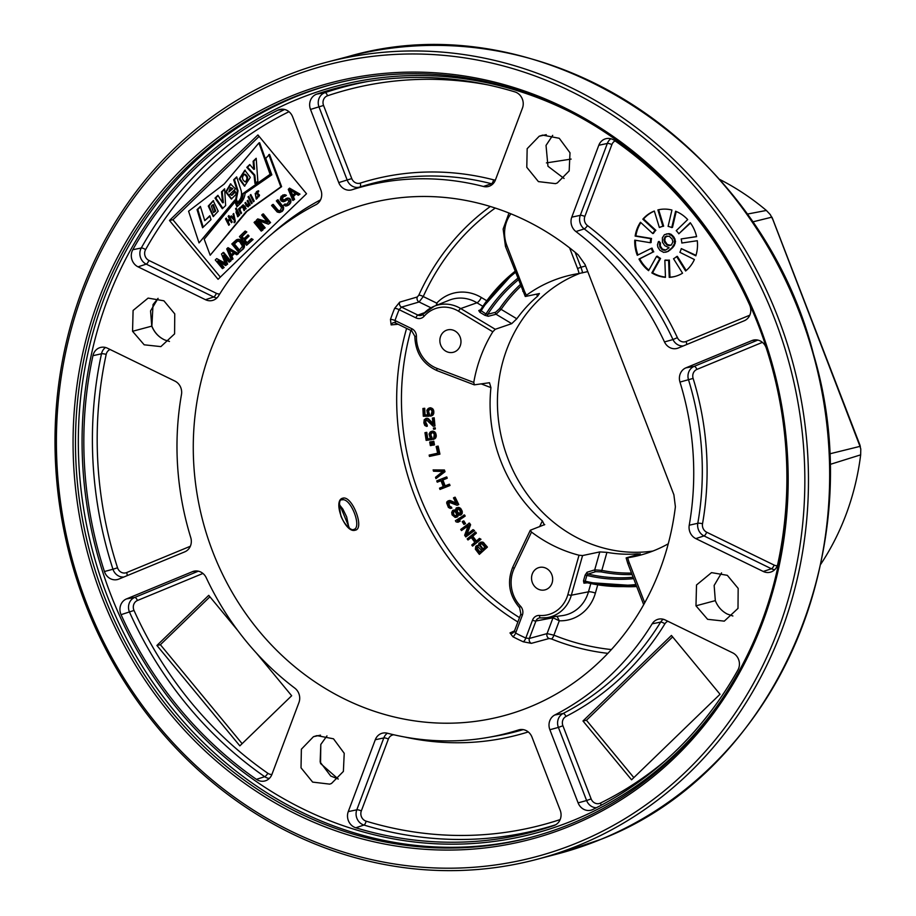 <?xml version="1.0" encoding="UTF-8"?>
<svg xmlns="http://www.w3.org/2000/svg" width="916" height="916" viewBox="0 0 916 916"><rect width="100%" height="100%" fill="white"/><g stroke="black" fill="none" stroke-linecap="round" stroke-linejoin="round"><path stroke-width="1.37" d="M283.548 76.749A412.189 374.175 -104.7 0 0 76.955 580.16A412.189 374.175 -104.7 0 0 536.616 859.414A412.189 374.175 -104.7 0 0 579.931 844.838A412.189 374.175 -104.7 0 0 786.523 341.439A412.189 374.175 -104.7 0 0 326.863 62.173A412.189 374.175 -104.7 0 0 283.548 76.749M283.422 79.6A409.441 371.678 -104.7 0 0 86.551 603.209A409.441 371.678 -104.7 0 0 577.824 842.583A409.441 371.678 75.3 0 0 774.696 318.974A409.441 371.678 75.3 0 0 283.422 79.6M169.471 341.45L164.8 339.985C158.766 337.168 154.46 332.542 151.873 326.107L153.029 304.581L158.067 298.353L150.556 310.89L151.77 326.13C154.415 332.611 158.766 337.225 164.8 339.985M330.722 776.024L338.244 779.012L330.722 776.024L320.153 762.078L320.806 744.445L326.966 735.88M732.892 615.976L727.201 614.018C721.671 611.109 717.709 606.644 715.327 600.633L714.148 585.461L721.556 572.889M564.073 178.471L547.963 166.254L546.028 145.404L552.714 135.373M820.644 564.393A255.988 232.378 -104.7 0 0 860.662 454.851L860.788 449.08L859.987 446.332L771.925 217.138L772.623 219.13L770.333 214.653L766.36 210.451A255.988 232.378 -104.7 0 0 719.312 179.227M349.385 528.063L339.401 504.018M353.908 529.391L353.794 529.414C351.607 531.12 344.76 525.406 340.992 516.246C338.702 504.613 339.046 499.151 342.034 499.861L342.115 499.838C350.862 497.422 362.507 528.2 353.565 529.505M342.882 498.144C352.351 495.487 364.946 528.818 355.248 530.181C345.046 533.833 332.119 500.159 342.882 498.144A1.374 1.225 74.6 0 1 342.115 499.838L341.966 499.884M578.179 254.82A264.884 240.45 -104.7 0 0 390.239 199.047A264.884 240.45 -104.7 0 0 202.825 521.021A264.884 240.45 -104.7 0 0 524.433 709.076A264.884 240.45 -104.7 0 0 675.39 506.731L673.878 494.743L585.072 264.587L578.179 254.82M490.323 206.489A244.95 222.359 -104.7 0 0 418.807 295.192L417.307 296.979L399.708 302.131L394.59 308.44A3.664 0.973 -158 0 1 399.09 309.665A243.29 220.848 -104.7 0 0 395.002 320.52L395.563 322.936L393.903 322.615A3.664 3.309 84.6 0 1 395.117 322.753M394.59 308.44A246.954 224.18 -104.7 0 0 390.456 319.455L391.143 324.905L398.128 324.253M514.517 630.884L509.994 632.933L512.88 636.735A3.664 1.191 117.4 0 0 515.616 633.082A243.29 220.848 -104.7 0 0 525.807 638.051L529.356 638.441L547.058 633.609L553.894 635.154A241.286 219.039 -104.7 0 0 611.407 649.558M512.88 636.735A246.954 224.18 -104.7 0 0 523.219 641.773L531.372 643.341L549.096 638.521L551.443 638.933A244.95 222.359 -104.7 0 0 607.892 653.348M132.557 331.294L144.19 344.805L160.873 346.614L174.59 333.871L174.75 313.867L163.895 300.803L148.106 298.101L133.095 310.455L132.557 331.294L151.873 326.107M331.489 783.478L343.385 771.421L344.221 753.295L333.493 738.8L316.925 735.617L313.444 736.704L301.375 749.208L301.02 767.814L312.642 782.104L329.691 784.13L331.489 783.478M738.17 588.393L727.327 575.328L711.526 572.626L696.515 584.981L695.977 605.82L707.61 619.319L724.293 621.14L737.998 608.396L738.17 588.393M539.226 136.209L527.158 148.701L526.792 167.307L538.413 181.608L555.474 183.635L557.283 182.982L569.168 170.914L570.004 152.789L559.264 138.293L542.707 135.11L539.226 136.209L546.279 134.652M138.053 266.842A11.805 10.706 -104.7 0 1 132.786 249.725A384.594 349.133 -104.7 0 1 277.88 110.183A11.805 10.706 -104.7 0 1 280.502 109.325A11.805 10.706 -104.7 0 1 292.628 116.813L320.852 189.956A11.805 10.706 -104.7 0 1 315.917 204.703A282.689 256.617 -104.7 0 0 218.558 295.879A11.805 10.706 -104.7 0 1 213.279 300.208A11.805 10.706 -104.7 0 1 205.493 299.704L138.053 266.842L146.228 264.129A11.118 10.087 75.3 0 1 141.27 248.007A383.918 348.515 75.3 0 1 284.59 109.473M316.799 94.108A11.805 10.706 75.3 0 0 310.513 109.428L338.737 182.57A11.805 10.706 75.3 0 0 352.133 189.738A282.689 256.617 75.3 0 1 483.419 186.475A11.805 10.706 75.3 0 0 489.201 186.246A11.805 10.706 75.3 0 0 495.43 179.948L522.464 108.065A11.805 10.706 75.3 0 0 514.895 91.898A384.594 349.133 75.3 0 0 363.309 82.245A384.594 349.133 75.3 0 0 316.799 94.108L324.951 92.676A383.918 348.515 75.3 0 1 367.35 81.57M256.423 779.344A384.594 349.133 -104.7 0 1 121.072 614.67A11.805 10.706 -104.7 0 1 126.477 598.927L192.44 571.676A11.805 10.706 -104.7 0 1 194.467 571.092A11.805 10.706 -104.7 0 1 206.249 577.756A282.689 256.617 -104.7 0 0 294.803 688.134A11.805 10.706 -104.7 0 1 298.948 702.538L271.915 774.421A11.805 10.706 -104.7 0 1 265.686 780.718A11.805 10.706 -104.7 0 1 256.423 779.344L264.69 776.688A383.918 348.515 75.3 0 1 129.58 612.3A11.118 10.087 75.3 0 1 134.663 597.472L198.325 571.172M549.875 729.731A11.805 10.706 -104.7 0 1 554.798 714.984A282.689 256.617 -104.7 0 0 652.169 623.807A11.805 10.706 -104.7 0 1 659.005 619.067A11.805 10.706 -104.7 0 1 665.234 619.983L732.674 652.845A11.805 10.706 -104.7 0 1 737.941 669.962A384.594 349.133 -104.7 0 1 592.835 809.504A11.805 10.706 -104.7 0 1 591.782 809.95A11.805 10.706 -104.7 0 1 578.099 802.874L549.875 729.731L558.394 727.407A11.118 10.087 75.3 0 1 563.042 713.518A283.365 257.236 -104.7 0 0 660.642 622.113A11.118 10.087 75.3 0 1 663.276 619.25M598.801 145.266A11.805 10.706 -104.7 0 1 606.61 138.556A11.805 10.706 -104.7 0 1 614.304 140.343A384.594 349.133 -104.7 0 1 749.654 305.017A11.805 10.706 -104.7 0 1 744.25 320.76L678.287 348.011A11.805 10.706 -104.7 0 1 677.817 348.183A11.805 10.706 -104.7 0 1 664.478 341.931A282.689 256.617 -104.7 0 0 575.924 231.553A11.805 10.706 -104.7 0 1 571.779 217.149L598.801 145.266L607.331 143.457A11.118 10.087 75.3 0 1 610.88 138.74M92.94 355.683A384.594 349.133 75.3 0 0 104.424 571.527A11.805 10.706 75.3 0 0 118.359 579.267A11.805 10.706 75.3 0 0 118.817 579.095L184.78 551.844A11.805 10.706 75.3 0 0 190.757 537.612A282.689 256.617 75.3 0 1 181.483 394.475A11.805 10.706 75.3 0 0 174.899 381.079L107.458 348.217A11.805 10.706 75.3 0 0 101.241 347.301A11.805 10.706 75.3 0 0 92.94 355.683L101.493 353.782A11.118 10.087 75.3 0 1 105.512 347.485M348.263 811.622A11.805 10.706 75.3 0 0 355.832 827.789A384.594 349.133 75.3 0 0 553.928 825.568A11.805 10.706 75.3 0 0 554.065 825.522A11.805 10.706 75.3 0 0 560.203 810.259L531.99 737.117A11.805 10.706 75.3 0 0 519.864 729.628A11.805 10.706 75.3 0 0 518.593 729.938A282.689 256.617 75.3 0 1 488.331 737.38A282.689 256.617 75.3 0 1 387.308 733.201A11.805 10.706 75.3 0 0 383.094 733.029A11.805 10.706 75.3 0 0 375.285 739.739L348.263 811.622L356.793 809.813L383.815 737.93A11.118 10.087 75.3 0 1 387.365 733.224M763.268 571.47A11.805 10.706 75.3 0 0 771.054 571.973A11.805 10.706 75.3 0 0 777.787 564.004A384.594 349.133 75.3 0 0 766.303 348.16A11.805 10.706 75.3 0 0 753.937 339.996A11.805 10.706 75.3 0 0 751.899 340.592L685.935 367.843A11.805 10.706 75.3 0 0 679.97 382.075A282.689 256.617 75.3 0 1 689.233 525.212A11.805 10.706 75.3 0 0 695.817 538.608L763.268 571.47L771.444 568.767L704.003 535.906A11.118 10.087 75.3 0 1 697.797 523.276A283.365 257.236 -104.7 0 0 688.511 379.796A11.118 10.087 75.3 0 1 694.133 366.389L757.795 340.088M291.38 98.092A389.38 353.473 -104.7 0 0 96.214 573.645A389.38 353.473 -104.7 0 0 530.444 837.453A389.38 353.473 -104.7 0 0 571.355 823.69A389.38 353.473 75.3 0 0 766.52 348.137A389.38 353.473 75.3 0 0 332.302 84.329A389.38 353.473 75.3 0 0 291.38 98.092M571.275 825.591A391.212 355.133 -104.7 0 0 759.375 325.295A391.212 355.133 -104.7 0 0 289.971 96.581A391.212 355.133 -104.7 0 0 101.871 596.877A391.212 355.133 -104.7 0 0 571.275 825.591M320.806 744.445L320.543 763.52L338.222 779.035M727.201 614.018L732.869 615.999M552.692 135.362L546.028 145.404M169.471 220.481L218.065 279.3L306.517 193.745L257.923 134.938L169.471 220.481L172.941 219.748L220.332 277.101M259.125 136.392L172.941 219.748M199.035 242.9L234.839 200.02L236.454 204.325C240.232 202.07 242.225 198.6 242.454 193.906L270.106 174.315L258.919 142.942L224.202 184.024L188.581 211.218L199.035 242.9L235.023 200.501M236.454 204.325L237.198 204.131C240.977 201.875 242.969 198.406 243.198 193.711L270.85 174.12L259.663 142.747L258.919 142.942M237.542 206.203L236.717 204.257M210.188 255.221L246.931 211.39L281.601 186.681L269.533 154.426L265.697 158.365L271.846 174.819L245.144 193.253A18.137 16.465 75.3 0 1 240.049 203.776L236.958 206.776L234.931 201.967L204.199 239.202L210.188 255.221L246.186 211.596L280.857 186.875L268.789 154.621M229.114 262.171L230.809 261.06L223.653 252.392L221.477 253.972L225.485 264.026L216.703 258.587L215.271 259.972L222.428 268.64L223.389 267.712L217.756 260.888L225.611 265.56L226.882 264.323L223.481 255.358L229.114 262.171L230.065 261.255L222.909 252.587M225.141 263.155L216.703 258.587M222.428 268.64L224.134 267.518L219.531 261.942M225.611 265.56L227.626 264.129L224.993 257.178M231.336 260.018L232.298 259.102L231.107 256.274L234.278 253.194L236.752 254.785L237.702 253.869L227.992 247.664L226.721 248.9L231.336 260.018L233.042 258.907L231.84 256.079L234.611 253.4M236.752 254.785L238.446 253.675L227.992 247.664M238.973 252.633L243.53 248.751L244.538 245.465L243.645 243.335L239.511 239.374L236.58 239.694L231.817 243.977L238.973 252.633L242.786 248.946L243.793 245.66L239.694 240.003L236.58 239.694M247.148 242.74L244.95 240.084L249.083 236.076L248.179 234.977L243.301 239.168L241.32 236.775L246.083 232.16L245.167 231.05L239.442 236.591L246.61 245.259L252.335 239.717L251.419 238.607L246.644 243.221L244.206 240.278L248.339 236.271L247.434 235.172M243.793 238.687L242.053 236.58L246.828 231.966L245.167 231.05M246.61 245.259L253.079 239.523L251.419 238.607M261.232 231.107L262.938 229.985L255.77 221.317L255.037 221.512L254.076 222.439L261.232 231.107L262.194 230.179L255.037 221.512M263.464 228.954L264.415 228.027L258.175 220.47L268.388 224.18L269.819 222.794L262.663 214.126L261.713 215.054L267.804 222.428L257.74 218.901L256.308 220.287L263.464 228.954L265.159 227.832L259.468 220.939M268.388 224.18L270.564 222.599L263.407 213.932L262.663 214.126M267.277 221.786L257.74 218.901M280.33 212.306L282.655 210.909L283.651 207.623L278.04 199.78L276.346 200.902L281.51 207.508L280.365 210.611L278.017 210.898L272.521 204.6L271.571 205.516L277.216 211.997L279.391 212.558L281.281 211.722L282.884 209.169L282.62 206.776L277.296 199.986M279.827 210.909L277.995 210.119L273.266 204.394L272.521 204.6M284.693 196.471L286.399 195.348L284.693 194.673L281.109 196.287L280.273 199.425L281.327 201.051L283.342 201.76L287.601 199.631L288.964 201.291L287.04 204.154L284.704 204.096L283.742 205.024L285.758 206.066L287.956 205.264L289.868 203.077L290.223 200.741L289.17 198.772L287.006 198.222L283.525 200.249L282.128 199.951L282.025 197.398L285.655 195.543L282.861 194.936M284.281 201.509L287.303 199.665M286.674 204.36L284.704 204.096M287.006 205.848L289.971 203.833L290.967 200.547L288.987 198.154L286.067 198.474M283.868 200.112L282.277 198.68L283.857 196.219M292.88 200.489L293.841 199.574L292.651 196.745L295.822 193.665L298.295 195.268L299.246 194.341L289.548 188.135L288.265 189.372L292.88 200.489L294.586 199.379L293.395 196.551L296.154 193.871M298.295 195.268L299.99 194.146L289.548 188.135M203.203 227.157L197.799 209.455L200.524 206.81M204.749 220.641L209.787 215.764L210.989 219.622L202.585 227.752L197.054 209.649L200.409 206.409L204.749 220.641L209.913 216.165M213.588 216.474L209.008 205.86L213.565 200.65M213.6 212.546L215.718 211.058L213.371 204.657L212.626 204.852L211.344 206.134L213.6 212.546L214.974 211.252L212.626 204.852M222.863 208.241L215.764 197.913L218.111 195.635M222.611 202.791L221.489 191.845L224.638 188.799L225.634 205.562L222.336 208.745L215.02 198.108L217.905 195.314L222.611 202.791L223.355 202.596L222.233 191.65L224.66 189.291M231.393 195.348L235.08 191.158L236.133 194.329L231.301 199.024L225.657 192.016L230.454 183.898L235.481 188.902L229.79 194.41L232.137 195.154L235.332 191.913M231.668 198.909L226.401 191.833L230.821 183.83M228.794 191.994L232.836 188.616L230.408 187.494L228.794 191.994L232.091 188.811L230.408 187.494M237.496 202.321L236.385 199.322L238.034 190.734L234.416 179.593L236.797 177.292M244.87 186.051L239.946 178.757L245.202 170.17M245.992 181.757L246.083 181.734C248.534 178.666 248.133 176.135 244.881 174.154L244.137 174.349C241.652 177.418 242.053 179.948 245.339 181.929L245.339 181.929C247.789 178.86 247.389 176.33 244.137 174.349M255.633 182.937L254.82 175.105L247.538 167.17L249.965 164.823M253.766 169.323L253.125 161.25L256.182 158.285L257.854 181.322L254.923 183.452L254.076 175.299L246.793 167.376L249.725 164.536L253.766 169.323L254.511 169.128L253.858 161.056L256.217 158.777M227.592 220.699L229.458 218.89L228.153 216.313L228.931 215.558L232.195 221.97L231.416 222.725L229.962 219.874L228.095 221.672L229.55 224.535L228.771 225.279L225.508 218.867L226.286 218.111L227.592 220.699L228.336 220.504L230.202 218.695L229.103 215.913M231.977 222.176L230.706 219.68L229.962 219.874M229.332 224.729L226.458 218.466M233.924 218.42L233.03 214.184L233.706 213.52L235.206 220.664A2.141 1.946 75.3 0 1 235.103 221.981L234.256 222.794L234.381 221.603A3.401 3.092 -104.7 0 0 234.324 220.264L230.637 216.508L231.324 215.855L233.924 218.42L234.668 218.226L233.798 213.955M234.828 222.256L235.126 221.409A3.401 3.092 -104.7 0 0 235.069 220.069L231.588 216.119M239.626 214.939L237.679 216.783L236.11 211.367L236.935 211.493L235.538 208.734L236.214 208.081L239.683 214.882L238.813 215.031M238.011 216.623L236.477 211.333M236.935 211.493L237.679 211.298L236.397 208.436M237.588 215.684L235.996 212.455L237.588 215.684L238.801 215.111M238.71 215.26L236.74 212.26M241.458 213.153L239.316 208.779M240.542 207.589A1.924 1.752 -104.7 0 0 240.232 208.871L239.5 209.066A1.924 1.752 75.3 0 1 240.37 207.245L240.805 208.104A2.038 1.855 -104.7 0 0 240.358 210.657L241.584 213.039L240.897 213.703L238.515 209.02L239.11 208.447L239.5 209.066M243.358 204.886L241.377 206.558L242.992 204.932L244.835 206.157L246.152 208.745L245.213 208.791L244.057 210.646L242.935 207.543L243.977 206.535L243.061 205.94L244.721 206.34L241.916 207.44L241.377 206.558M246.083 208.802L245.213 208.791M244.721 206.34L243.679 207.348L244.423 210.485M244.022 209.638L245.225 209.031M244.366 207.669C244.744 209.833 244.973 209.615 245.041 207.005L243.622 207.863C243.999 210.027 244.229 209.81 244.297 207.199C244.229 209.81 243.999 210.027 243.622 207.863M250.171 204.989L249.289 204.909L248.053 206.867L246.393 205.825L244.95 202.963L245.545 202.39L247.996 205.814L248.259 202.997L247.148 200.925L247.835 200.272L250.217 204.955L249.621 205.528L249.289 204.909M248.431 206.707L245.717 202.745M247.996 205.814L249.324 205.115M249.415 204.886L248.007 200.627M252.06 203.18L248.889 196.619M253.984 201.268L252.014 196.803M251.247 195.658L251.007 194.868M256.194 198.085L257.19 197.123L257.648 197.856L256.251 199.138L255.186 193.402L256.194 198.085L257.465 197.558M256.594 198.978L255.255 193.562M258.907 196.803L257.797 196.31C261.575 194.902 252.598 193.15 257.9 190.963L257.797 196.31M257.865 196.299L258.541 196.116C262.32 194.707 253.343 192.955 258.644 190.768M231.233 254.808L229.103 249.747M239.511 250.125L234.427 243.965L237.828 240.897M292.788 195.28L290.647 190.23M197.799 209.455L197.054 209.649M218.214 211.195L213.21 216.6L208.264 206.066L213.188 200.73L218.214 211.195M237.301 190.929L233.672 179.788L236.671 176.891L241.183 190.723C242.213 195.875 240.782 199.906 236.878 202.848L235.641 199.516L237.301 190.929L238.034 190.734M239.202 178.964L244.835 170.25L250.308 177.429L244.492 186.166L239.202 178.964M252.175 203.066L251.488 203.718L248.03 196.929L248.717 196.264L252.175 203.066M254.19 201.073L253.411 201.818L251.167 197.112L251.843 196.448L254.19 201.073M251.362 195.543L250.686 196.196L250.137 195.177L250.812 194.524L251.362 195.543M237.152 212.008L235.996 212.455M215.764 197.913L215.02 198.108M222.233 191.65L221.489 191.845M232.836 188.616L232.091 188.811M234.416 179.593L233.672 179.788M236.385 199.322L235.641 199.516M254.82 175.105L254.076 175.299M247.538 167.17L246.793 167.376M253.858 161.056L253.125 161.25M270.85 174.12L270.106 174.315M243.198 193.711L242.454 193.906M281.601 186.681L280.857 186.875M246.931 211.39L246.186 211.596M235.515 201.806L234.931 201.967M230.202 218.695L229.458 218.89M228.897 216.119L228.153 216.313M226.252 218.672L225.508 218.867M233.775 213.989L233.03 214.184M231.382 216.313L230.637 216.508M235.069 220.069L234.324 220.264M235.126 221.409L234.381 221.603M234.633 221.89L233.901 222.084M236.282 208.539L235.538 208.734M239.259 208.825L238.515 209.02M243.679 207.348L242.935 207.543M247.893 200.73L247.148 200.925M249.003 202.802L248.259 202.997M245.683 202.768L244.95 202.963M247.137 205.631L246.393 205.825M248.774 196.734L248.03 196.929M251.9 196.917L251.167 197.112M250.881 194.982L250.137 195.177M227.626 264.129L226.882 264.323M224.134 267.518L223.389 267.712M230.809 261.06L230.065 261.255M227.97 249.015L233.511 252.61L230.649 255.381L227.97 249.015M233.683 244.16L237.336 240.954L239.66 241.698L242.534 246.209L239.007 250.606L233.683 244.16L234.427 243.965M289.513 189.486L295.055 193.081L292.193 195.852L289.513 189.486M238.446 253.675L237.702 253.869M231.84 256.079L231.107 256.274M233.042 258.907L232.298 259.102M238.263 239.259L237.519 239.454M239.511 239.374L238.767 239.568M240.439 239.809L239.694 240.003M241.355 240.576L240.61 240.771M243.645 243.335L242.9 243.53M244.24 244.412L243.496 244.606M244.538 245.465L243.793 245.66M244.503 246.816L243.759 247.011M244.171 247.801L243.427 247.996M243.53 248.751L242.786 248.946M237.29 241.194L236.546 241.389M253.079 239.523L252.335 239.717M246.828 231.966L246.083 232.16M242.053 236.58L241.32 236.775M249.083 236.076L248.339 236.271M244.95 240.084L244.206 240.278M262.938 229.985L262.194 230.179M265.159 227.832L264.415 228.027M270.564 222.599L269.819 222.794M282.758 205.505L282.014 205.699M283.365 206.581L282.62 206.776M283.651 207.623L282.918 207.817M283.628 208.974L282.884 209.169M283.296 209.959L282.552 210.153M282.655 210.909L281.91 211.104M282.014 211.527L281.281 211.722M277.995 210.119L277.25 210.314M278.762 210.703L278.017 210.898M279.529 210.943L278.796 211.138M286.399 195.348L285.655 195.543M283.72 196.276L282.987 196.471M282.769 197.203L282.025 197.398M282.449 197.845L281.704 198.039M282.277 198.68L281.533 198.875M282.575 199.379L281.83 199.574M282.872 199.757L282.128 199.951M283.491 200.146L282.746 200.341M287.75 198.028L287.006 198.222M288.987 198.154L288.242 198.348M289.914 198.577L289.17 198.772M290.681 199.505L289.937 199.699M290.967 200.547L290.223 200.741M290.945 201.898L290.2 202.093M290.612 202.883L289.868 203.077M289.971 203.833L289.227 204.028M288.7 205.07L287.956 205.264M286.067 204.302L285.323 204.497M286.777 199.963L286.032 200.157M285.815 200.89L285.071 201.085M284.693 194.673L283.949 194.868M285.781 194.959L285.036 195.154M299.99 194.146L299.246 194.341M293.395 196.551L292.651 196.745M294.586 199.379L293.841 199.574M531.372 643.341A3.664 3.206 74.8 0 1 529.356 638.441L535.917 621.002A5.359 4.866 75.3 0 1 539.639 617.934L539.639 617.934A5.359 4.866 75.3 0 1 540.394 617.888M523.219 641.773A3.664 1.237 114.5 0 0 525.807 638.051L532.528 620.143A2.748 0.71 20.6 0 0 535.917 621.002L553.012 617.773L559.298 620.785A41.964 38.094 -104.7 0 0 595.389 593.099L597.736 584.809M509.994 632.933A3.664 3.332 -114.3 0 0 512.834 633.059L514.517 631.216L515.616 633.082L522.349 615.186A2.748 0.71 -159.4 0 1 520.895 613.926L514.3 631.456M391.143 324.905A3.664 3.309 84.6 0 1 393.846 322.615M390.456 319.455A3.664 0.916 -160.8 0 1 395.002 320.52L411.799 328.695A8.107 7.351 75.3 0 1 416.448 336.573A31.739 28.82 -104.7 0 0 437.035 368.404L473.767 382.43L474.385 384.835L489.499 382.728L490.93 387.617A144.316 130.999 -104.7 0 0 542.364 520.883L539.593 526.711M399.708 302.131A3.664 3.217 -106.3 0 0 401.506 307.112L399.09 309.665L415.887 317.841A2.748 0.905 -64 0 1 417.879 315.081L401.506 307.112L419.104 301.994L423.238 296.555A3.664 1.03 -155.6 0 0 418.807 295.192M860.788 449.08L859.597 444.523M752.425 221.97L771.581 217.218L770.333 214.653M579.862 273.38A144.316 130.999 75.3 0 0 577.435 274.353A144.316 130.999 -104.7 0 0 502.999 443.516A144.316 130.999 -104.7 0 0 652.879 551.054M626.143 557.913L627.735 557.752A144.316 130.999 -104.7 0 0 640.124 555.199A144.316 130.999 -104.7 0 0 655.284 550.092A144.316 130.999 -104.7 0 0 668.256 543.795M587.774 271.594L579.061 273.506A144.316 130.999 -104.7 0 0 566.683 276.071A144.316 130.999 -104.7 0 0 551.512 281.178A144.316 130.999 -104.7 0 0 526.448 295.238L525.475 296.475L539.432 293.544L537.612 296.2A144.316 130.999 -104.7 0 0 516.819 318.779L501.109 309.356A163.288 148.232 75.3 0 1 520.838 286.25M479.938 551.947L477.179 548.272L477.98 546.634M483.053 548.924L480.293 545.249L481.244 543.463M453.718 514.094L453.523 511.288L455.275 511.804L456.592 514.197L456.157 516.074L452.985 514.288L453.157 511.517M459.935 514.002L457.359 511.849L457.576 508.781M478.404 545.169L475.77 546.302L475.358 549.199L479.354 554.375L486.682 547.276L483.236 543.119L481.324 542.169L478.885 543.291L478.495 545.535L476.996 545.421M479.354 554.375L487.415 547.081L483.11 542.215L480.27 542.249M476.389 541.024L472.805 536.249L476.389 533.123L475.576 532.047L467.171 538.906L467.984 539.982L471.087 537.291L474.866 542.341L471.774 545.031L472.587 546.119L480.247 539.455L479.434 538.379L475.851 541.493L472.061 536.444L475.644 533.318L474.832 532.242M467.984 539.982L471.282 537.566M472.587 546.119L480.992 539.261L479.434 538.379M466.988 534.303L470.606 524.754L469.461 523.059L460.725 529.448L461.481 530.57L468.294 525.303L464.652 535.265L465.786 536.959L473.79 530.765L473.022 529.643L466.049 535.036L469.862 524.948L468.717 523.254M461.481 530.57L468.099 525.841M465.786 536.959L474.534 530.57L473.022 529.643M463.92 524.433L465.534 523.62L463.862 520.918L463.118 521.112L462.236 521.731L463.92 524.433L464.79 523.815L463.118 521.112M458.034 522.235L460.198 521.09L458.263 520.757L465.202 516.086L464.504 514.918L455.401 520.735L456.099 521.902L458.034 522.235L459.454 521.284L457.519 520.952L464.458 516.28L463.759 515.113M460.084 515.25L462.065 513.75L462.282 511.483L460.53 508.288L458.561 507.372L456.134 508.071L455.378 510.67L452.607 510.521L451.702 512.41L452.069 514.849L455.206 517.46L456.889 516.956L457.576 514.666L460.084 515.25L461.32 513.945L461.538 511.678L460.519 509.376L458.687 507.83L456.683 507.727M455.344 510.086L453.157 510.178M456.34 517.288L457.634 516.761L458.321 515.113M451.176 508.243L448.142 504.968L447.89 503.033L448.634 502.105L457.084 505.277L458.023 504.762L454.393 497.399L453.454 497.915L456.283 503.64L448.874 500.674L446.997 501.705L446.653 502.93L448.405 507.43L450.329 508.449L451.92 508.048L449.287 505.598L449.012 502.105M457.084 505.277L458.767 504.567L455.137 497.205L454.393 497.399M455.962 502.987L450.374 500.583L448.027 500.88M437.241 482.171L440.985 480.66L443.264 486.636L439.52 488.159L440.001 489.442L449.264 485.686L448.771 484.404L444.443 486.167L442.165 480.179L446.504 478.415L446.012 477.133L436.749 480.889L437.241 482.171L441.02 480.751M440.001 489.442L450.008 485.491L449.516 484.209L448.771 484.404M445.153 485.869L442.909 479.984L447.237 478.221L446.756 476.938L446.012 477.133M435.947 478.61L445.016 471.729L444.443 469.988L433.119 469.908L433.543 471.213L442.783 471.465L435.524 477.305L435.947 478.61L444.271 471.923L443.699 470.183L433.119 469.908M439.199 454.325L439.943 454.13L438.146 446.081L436.153 446.55L437.653 453.248L429.146 455.08L429.444 456.42L439.199 454.325L437.401 446.275L436.153 446.55M437.653 453.214L429.146 455.08M431.207 445.485L431.951 445.291L431.276 441.684L429.696 442.027L430.371 445.623L431.207 445.485L430.531 441.878L429.696 442.027M433.52 439.405L435.776 437.859L436.279 435.489L434.882 431.986L432.81 431.093L430.245 431.986L429.043 433.989L430.394 438.661L427.028 439.096L426.02 432.535L424.967 432.673L426.146 440.367L431.619 439.657L430.062 435.008L431.608 432.501L433.394 432.97L434.276 434.47L433.52 439.405L435.031 438.054L434.94 433.222L433.188 431.608L431.23 431.402M430.325 438.569L427.772 438.901L426.764 432.341L424.967 432.673M431.619 439.657L432.363 439.451L432.123 437.871L430.795 434.814L432.066 432.455M434.608 429.123L435.352 428.928L435.215 427.795L433.417 428.081L433.554 429.215L434.608 429.123L434.47 427.99L433.417 428.081M433.726 445.05L434.47 444.855L433.795 441.26L432.215 441.592L432.89 445.199L433.726 445.05L433.05 441.455L432.215 441.592M434.23 426.169L434.963 425.974L434.195 417.788L432.398 418.051L432.993 424.417L427.783 419.013L426.226 418.417L424.211 419.677L423.868 422.906L424.738 425.368L426.547 426.398L424.864 422.161L425.333 420.295L426.352 419.78L433.165 426.238L434.23 426.169L433.463 417.982L432.398 418.051M432.89 423.341L428.528 418.818L425.803 418.44M426.547 426.398L427.291 426.203L427.188 425.07L425.608 421.955L426.432 419.814M430.76 416.185L433.165 414.834L433.84 411.192L432.867 408.914L430.039 407.792L428.253 408.456L426.845 410.288L427.726 415.062L424.303 415.085L423.982 408.479L422.917 408.49L423.295 416.23L428.848 416.196L427.761 411.421L429.57 409.131L431.31 409.796L432.031 411.387L430.76 416.185L432.421 415.028L432.821 410.242L431.241 408.433L429.295 407.986M427.6 414.868L425.047 414.891L424.726 408.284L422.917 408.49M428.848 416.196L429.593 416.001L429.512 414.398L428.505 411.215L429.787 409.131M631.513 573.072A163.288 148.232 75.3 0 1 601.823 570.382L606.942 552.359A144.316 130.999 -104.7 0 0 637.055 553.917A41.964 38.094 -104.7 0 0 637.227 554.764M530.272 530.33L531.509 532.07A144.316 130.999 -104.7 0 0 579.026 555.222L582.576 555.554L599.797 551.913L606.942 552.359M537.944 567.909A11.564 10.488 -104.7 0 0 532.15 582.026A11.564 10.488 -104.7 0 0 545.043 589.858A11.564 10.488 -104.7 0 0 546.257 589.457A11.564 10.488 -104.7 0 0 552.05 575.34A11.564 10.488 -104.7 0 0 539.158 567.508A11.564 10.488 -104.7 0 0 537.944 567.909M640.295 553.837L626.326 557.833M639.929 553.997L637.055 553.917M544.745 524.57L530.467 530.169M544.356 524.902L542.364 520.883M516.819 318.779L511.712 323.646L495.258 329.291L492.808 331.787A144.316 130.999 -104.7 0 0 473.767 382.43M511.712 323.646L496.071 314.257L501.109 309.356L499.564 308.646A164.662 149.468 75.3 0 1 520.208 284.636M518.353 279.815A165.727 150.442 75.3 0 0 487.793 314.268A1.374 1.202 75.5 0 0 488.262 316.272L484.885 315.31L485.972 313.982L487.793 314.268L495.602 312.253L499.564 308.646M515.055 271.285A174.555 158.457 -104.7 0 0 480.35 310.18L480.969 310.971L479.87 312.299L478.747 310.558A1.374 1.248 -114.2 0 0 480.224 310.341M480.591 309.723L478.747 310.558M460.13 337.077A11.564 10.488 -104.7 0 0 447.477 329.92A11.564 10.488 -104.7 0 0 440.71 345.103A11.564 10.488 -104.7 0 0 453.363 352.271A11.564 10.488 -104.7 0 0 460.13 337.077M436.314 305.383L436.714 303.116L437.493 304.913M480.35 310.18L485.972 313.982A167.09 151.69 75.3 0 1 517.758 278.269M632.086 574.561A164.662 149.468 75.3 0 1 601.136 571.87L601.823 570.382L594.702 569.878L599.797 551.913M557.077 616.319L559.298 620.785L553.894 635.154A3.664 1.271 112 0 1 551.443 638.933M553.607 616.777A3.366 3.057 -104.7 0 0 553.012 617.773L547.058 633.609A3.664 3.206 74.7 0 0 549.096 638.521M585.21 582.278A1.374 1.237 -95.9 0 0 583.939 583.183L587.442 582.816M583.939 583.183L583.492 580.847L585.221 581.156L585.358 582.313A174.555 158.457 -104.7 0 0 636.414 585.782L585.358 582.313M585.129 575.088L587.042 572.248A1.374 1.202 -107.2 0 0 588.038 574.046L586.858 575.408L585.129 575.088L583.492 580.847M601.136 571.87L595.698 571.664L588.038 574.046A165.727 150.442 75.3 0 0 633.116 577.24M482.068 541.974L481.324 542.169M483.11 542.215L482.366 542.409M483.98 542.925L483.236 543.119M487.415 547.081L486.682 547.276M479.434 552.428L476.435 548.466L477.705 546.612L481.61 550.31L479.434 552.428M479.892 544.173L481.576 543.486L484.885 547.138L482.549 549.405L479.549 545.444L480.637 543.978M460.153 510.933L460.084 513.91L458.481 514.105L456.615 512.044L456.283 510.109L457.233 508.724L458.286 508.872L460.153 510.933M456.157 516.074L454.038 515.777L452.985 514.288M477.454 548.947L476.709 549.142M477.831 546.692L477.099 546.898M477.522 547.001L476.778 547.196M477.202 547.631L476.457 547.825M477.179 548.272L476.435 548.466M481.106 543.52L480.362 543.715M480.316 544.608L479.572 544.802M480.293 545.249L479.549 545.444M480.568 545.925L479.824 546.119M480.992 539.261L480.247 539.455M476.389 533.123L475.644 533.318M472.805 536.249L472.061 536.444M474.534 530.57L473.79 530.765M470.606 524.754L469.862 524.948M465.534 523.62L464.79 523.815M465.202 516.086L464.458 516.28M458.263 520.757L457.519 520.952M460.198 521.09L459.454 521.284M458.137 515.914L457.393 516.109M457.634 516.761L456.889 516.956M454.84 509.937L454.096 510.132M458.561 507.372L457.817 507.567M459.431 507.636L458.687 507.83M460.53 508.288L459.786 508.483M461.252 509.181L460.519 509.376M461.916 510.372L461.172 510.567M462.282 511.483L461.538 511.678M462.282 512.811L461.538 513.017M462.065 513.75L461.32 513.945M461.378 514.712L460.634 514.907M457.428 508.872L456.683 509.067M457.027 509.914L456.283 510.109M457.107 510.945L456.363 511.139M457.359 511.849L456.615 512.044M457.805 512.651L457.061 512.846M458.424 513.326L457.679 513.533M459.225 513.899L458.481 514.105M453.466 513.189L452.722 513.384M454.164 514.895L453.42 515.09M454.783 515.582L454.038 515.777M455.767 516.04L455.023 516.235M453.569 512.055L452.825 512.25M458.767 504.567L458.023 504.762M449 502.117L448.256 502.311M448.634 502.838L447.89 503.033M448.565 503.651L447.821 503.846M448.886 504.773L448.142 504.968M449.287 505.598L448.542 505.792M449.974 506.514L449.241 506.708M450.661 506.926L449.916 507.12M451.416 507.029L450.672 507.224M449.619 500.48L448.874 500.674M450.374 500.583L449.642 500.777M450.008 485.491L449.264 485.686M447.237 478.221L446.504 478.415M442.909 479.984L442.165 480.179M444.443 469.988L443.699 470.183M445.016 471.729L444.271 471.923M438.146 446.081L437.401 446.275M431.276 441.684L430.531 441.878M433.795 441.26L433.05 441.455M432.123 437.871L431.379 438.066M431.356 437.046L430.612 437.241M426.764 432.341L426.02 432.535M427.772 438.901L427.028 439.096M432.81 431.093L432.066 431.299M433.932 431.413L433.188 431.608M434.882 431.986L434.138 432.18M435.684 433.028L434.94 433.222M436.073 434.138L435.329 434.333M436.279 435.489L435.535 435.684M436.234 436.646L435.501 436.84M435.776 437.859L435.031 438.054M435.043 438.65L434.299 438.844M431.757 432.615L431.012 432.81M431.196 433.154L430.451 433.348M430.875 433.886L430.131 434.081M430.795 434.814L430.062 435.008M431.001 436.176L430.268 436.371M435.215 427.795L434.47 427.99M426.077 420.1L425.333 420.295M425.711 420.81L424.978 421.005M425.608 421.955L424.864 422.161M425.7 422.871L424.955 423.066M426.02 423.994L425.276 424.188M426.501 424.646L425.757 424.852M427.188 425.07L426.444 425.264M426.97 418.223L426.226 418.417M427.841 418.394L427.096 418.589M428.528 418.818L427.783 419.013M434.195 417.788L433.463 417.982M429.512 414.398L428.768 414.605M428.825 413.494L428.081 413.689M424.726 408.284L423.982 408.479M425.047 414.891L424.303 415.085M430.898 407.792L430.154 407.986M431.986 408.238L431.241 408.433M432.867 408.914L432.123 409.108M433.566 410.047L432.821 410.242M433.84 411.192L433.096 411.387M433.898 412.555L433.165 412.75M433.749 413.7L433.005 413.895M433.165 414.834L432.421 415.028M432.341 415.52L431.596 415.715M429.684 409.166L428.94 409.36M429.066 409.624L428.322 409.818M428.665 410.311L427.921 410.505M428.505 411.215L427.761 411.421M428.562 412.589L427.829 412.784M237.794 630.54L208.722 595.343L156.911 645.459L239.855 745.864L291.666 695.748L256.514 653.2M156.911 645.459L160.38 644.715L242.122 743.666M209.913 596.797L160.38 644.715M720.022 694.259L671.428 635.452L582.977 720.995L631.571 779.814L720.022 694.259M582.977 720.995L586.446 720.262L633.838 777.615M672.63 636.906L586.446 720.262M675.584 211.23A34.35 31.178 75.3 0 1 687.687 219.588L676.226 230.672A17.221 15.629 75.3 0 1 678.802 233.798L690.263 222.714A34.35 31.178 75.3 0 1 696.595 236.66L681.149 238.95A17.221 15.629 75.3 0 1 681.825 243.015L697.282 240.725A34.35 31.178 75.3 0 1 695.828 255.827L681.286 248.591A17.221 15.629 75.3 0 1 679.867 252.312L694.397 259.537A34.35 31.178 75.3 0 1 685.626 270.999L676.615 256.549A17.221 15.629 75.3 0 1 673.535 258.736L682.546 273.186A34.35 31.178 75.3 0 1 674.852 276.483A34.35 31.178 75.3 0 1 669.23 277.365L668.611 260.281A17.221 15.629 75.3 0 1 664.844 260.247L665.463 277.33A34.35 31.178 75.3 0 1 651.848 272.911L659.818 258.61A17.221 15.629 75.3 0 1 656.566 256.365L648.597 270.667A34.35 31.178 75.3 0 1 638.99 259.033L653.016 252.06A17.221 15.629 75.3 0 1 651.322 248.328L637.296 255.289A34.35 31.178 75.3 0 1 634.754 240.152L650.383 242.729A17.221 15.629 75.3 0 1 650.772 238.675L635.143 236.099A34.35 31.178 75.3 0 1 640.467 222.256L652.742 233.557A17.221 15.629 75.3 0 1 655.089 230.489L642.826 219.187A34.35 31.178 75.3 0 1 654.322 211.035L659.348 227.477A17.221 15.629 75.3 0 1 661.741 226.607A17.221 15.629 75.3 0 1 662.909 226.355L657.894 209.913A34.35 31.178 75.3 0 1 671.932 210.039L668.096 226.401A17.221 15.629 75.3 0 1 671.749 227.58L675.584 211.23M669.23 277.365L669.974 277.17A34.35 31.178 -104.7 0 0 675.229 276.38M651.848 272.911L652.593 272.716A34.35 31.178 -104.7 0 0 665.463 277.067M638.99 259.033L639.734 258.839A34.35 31.178 -104.7 0 0 648.906 270.117M635.486 240.278A34.35 31.178 -104.7 0 0 637.983 254.957M640.845 222.611A34.35 31.178 -104.7 0 0 635.887 235.904L635.143 236.099M654.356 211.127A34.35 31.178 -104.7 0 0 643.559 218.993L642.826 219.187M696.584 236.58L681.149 238.95M671.749 227.58L672.493 227.386L676.226 211.481M678.802 233.798L690.492 223.023M695.977 255.335L681.286 248.591M686.198 270.529L677.359 256.343L676.615 256.549M669.974 277.17L669.356 260.075L668.611 260.281M664.844 260.247L665.588 260.041A17.221 15.629 -104.7 0 0 669.356 260.075M652.593 272.716L660.562 258.415L659.818 258.61M656.566 256.365L657.31 256.171A17.221 15.629 -104.7 0 0 660.562 258.415M639.734 258.839L653.016 252.06M651.322 248.328L652.066 248.121A17.221 15.629 -104.7 0 0 653.761 251.866M635.887 235.904L651.516 238.481A17.221 15.629 -104.7 0 0 651.127 242.534L650.383 242.729M643.559 218.993L655.833 230.294A17.221 15.629 -104.7 0 0 653.486 233.362L652.742 233.557M662.108 226.515A17.221 15.629 -104.7 0 0 660.081 227.271L659.348 227.477M662.909 226.355L663.653 226.149L658.65 209.741M665.623 252.255L668.314 251.328L672.55 247.789L674.279 245.545L675.539 241.492L674.062 237.233L671.165 234.347L669.012 233.603L664.409 234.691L662.371 237.794L662.463 242.248L664.787 245.683L669.081 247.778L665.44 250.171L662.715 249.965L660.081 247.4L659.692 243.221L658.386 241.641L657.448 244.835L657.894 247.24L659.955 250.354L663.711 252.415L667.569 251.522L671.806 247.984L674.439 243.736L674.336 239.282L672.012 235.847L668.268 233.798L666.344 233.946M665.726 250.045L662.383 249.095L660.322 245.98L660.436 243.026L659.131 241.446L658.386 241.641M670.558 245.362L667.214 244.423L664.89 240.988L665.005 238.034L666.997 235.973M651.516 238.481L650.772 238.675M655.833 230.294L655.089 230.489M660.436 243.026L659.692 243.221M660.104 244.48L659.36 244.675M660.322 245.98L659.577 246.175M660.814 247.206L660.081 247.4M662.383 249.095L661.638 249.289M663.447 249.77L662.715 249.965M664.798 250.171L664.066 250.366M669.012 233.603L668.268 233.798M671.165 234.347L670.42 234.553M672.756 235.652L672.012 235.847M674.062 237.233L673.317 237.427M675.081 239.087L674.336 239.282M675.539 241.492L674.794 241.687M675.184 243.541L674.439 243.736M674.279 245.545L673.535 245.74M672.55 247.789L671.806 247.984M670.569 249.713L669.825 249.908M668.314 251.328L667.569 251.522M671.382 244.984L667.546 245.293L664.65 242.408L663.928 239.694L665.428 236.546L669.264 236.236L672.161 239.122L672.871 241.847L671.382 244.984M666.172 236.351L665.428 236.546M665.6 236.901L664.856 237.095M665.005 238.034L664.26 238.229M664.673 239.488L663.928 239.694M664.89 240.988L664.146 241.183M665.394 242.213L664.65 242.408M667.214 244.423L666.47 244.618M668.279 245.099L667.546 245.293M669.63 245.499L668.898 245.694M348.069 56.597C538.368 0.87 760.051 142.781 813.477 354.149C871.906 549.726 774.581 772.406 601.194 839.251L557.81 853.838A412.189 374.175 -104.7 0 0 601.125 839.262A412.189 374.175 -104.7 0 0 807.717 335.863A412.189 374.175 -104.7 0 0 348.069 56.597L326.863 62.173M746.987 214.149L766.36 210.451M829.816 464.504L860.662 454.851M355.248 530.181A1.374 1.225 -105.4 0 0 353.771 529.425M406.601 328.386A244.95 222.359 -104.7 0 0 517.861 621.975M723.056 697.591A386.541 350.897 75.3 0 1 574.332 819.992A386.541 350.897 -104.7 0 1 110.538 594.015A386.541 350.897 -104.7 0 1 296.395 99.695A386.541 350.897 75.3 0 1 568.802 111.294M531.864 837.087A389.38 353.473 -104.7 0 1 98.814 572.134A389.38 353.473 -104.7 0 1 294.219 97.348A389.38 353.473 75.3 0 1 333.722 83.963M320.508 735.159L313.444 736.704M715.327 600.633L695.977 605.82M205.493 299.704L213.68 296.99L146.228 264.129A3.664 1.214 -64 0 0 148.907 260.442A7.454 6.767 75.3 0 1 145.587 249.633A380.255 345.183 75.3 0 1 288.987 111.695M132.786 249.725L141.27 248.007A3.664 1.122 29.3 0 1 145.587 249.633M277.88 110.183L283.216 109.233M216.909 297.94A11.118 10.087 75.3 0 1 213.68 296.99A3.664 1.214 -64 0 0 216.359 293.303L148.907 260.442M219.748 293.956A7.454 6.767 75.3 0 1 216.359 293.303M320.566 199.825A287.029 260.556 -104.7 0 0 272.155 233.729M410.872 330.47A241.286 219.039 -104.7 0 0 519.498 617.624M417.307 296.979A3.664 3.206 -106.2 0 0 419.093 301.994M495.258 208.046A241.286 219.039 -104.7 0 0 423.238 296.555L436.726 303.116A41.964 38.094 -104.7 0 1 481.324 297.482A5.496 1.683 -59 0 1 476.95 302.784L460.714 308.555A34.487 31.304 -104.7 0 0 434.367 306.173L434.367 306.173A34.487 31.304 -104.7 0 0 423.306 314.028A2.748 0.985 -138.5 0 0 423.146 314.131L421.589 315.253A5.359 4.866 75.3 0 1 417.879 315.081L424.543 312.665M829.449 453.912L860.342 446.287M623.315 586.595A176.994 160.678 -104.7 0 0 636.712 586.561M486.751 300.746L481.324 297.482M536.455 294.162A41.964 38.094 -104.7 0 0 537.612 296.2M481.175 383.884L490.93 387.617M532.528 620.143A8.107 7.351 75.3 0 1 539.547 615.46A31.739 28.82 -104.7 0 0 567.874 594.564L579.026 555.222M531.509 532.07L514.208 568.424A31.739 28.82 -104.7 0 0 520.483 606.163A8.107 7.351 75.3 0 1 522.349 615.186M488.262 316.272L496.071 314.257A1.374 1.202 75.5 0 1 495.602 312.253M482.824 306.31L476.95 302.784A36.48 33.113 -104.7 0 0 449.069 300.253L434.367 306.173L423.146 314.131A2.748 0.985 -138.5 0 0 424.097 316.249A8.107 7.351 75.3 0 1 415.887 317.841M585.599 265.961L580.916 267.266L575.134 252.278M515.49 272.396A173.193 157.22 -104.7 0 0 480.969 310.971M479.87 312.299L484.885 315.31M495.258 329.291L460.714 308.555A2.748 0.847 -59 0 0 458.538 311.211A31.739 28.82 -104.7 0 0 424.097 316.249M492.808 331.787L458.538 311.211M437.035 368.404A2.748 0.962 110.9 0 0 437.161 370.682A2.748 0.962 110.9 0 0 437.356 370.694M416.448 336.573L414.822 336.229C415.395 352.706 422.849 364.19 437.161 370.682L474.156 384.8M411.799 328.695A2.748 0.905 116 0 0 411.719 330.882A2.748 0.905 116 0 0 411.925 330.905M430.989 307.787L419.104 301.994M423.077 314.268A5.359 4.866 75.3 0 1 421.589 315.253M510.933 213.829A31.739 28.82 -104.7 0 0 506.914 245.717L505.46 246.415L525.234 296.429M506.914 245.717L524.204 290.532A31.739 28.82 -104.7 0 0 526.448 295.238M579.061 273.506A31.739 28.82 -104.7 0 0 577.549 268.491L569.592 247.858M524.204 290.532L522.75 291.219M582.599 272.876A34.487 31.304 -104.7 0 0 580.916 267.266L577.549 268.491M627.735 557.752A31.739 28.82 -104.7 0 0 629.258 562.779L644.715 602.831M629.258 562.779L627.803 563.466L626.143 557.936M595.389 593.099A5.496 1.26 15.8 0 0 588.473 591.816L590.82 583.549M539.547 615.46A2.748 1.099 94.2 0 0 540.463 617.899A2.748 1.099 94.2 0 0 540.555 617.899A34.487 31.304 -104.7 0 0 546.451 617.727L562.161 615.644A36.48 33.113 -104.7 0 0 588.473 591.816L571.332 595.205L582.576 555.554M539.639 617.934L546.451 617.727A34.487 31.304 -104.7 0 0 571.332 595.205A2.748 0.63 15.8 0 1 567.874 594.564M595.698 571.664A1.374 1.202 -107.3 0 1 594.702 569.878L587.042 572.248M633.666 578.66A167.09 151.69 75.3 0 1 586.858 575.408L585.221 581.156A173.193 157.22 -104.7 0 0 635.933 584.534M514.208 568.424A2.748 0.79 -154.5 0 1 512.846 566.947C506.8 581.786 509.056 595.389 519.612 607.766L520.895 613.926M520.483 606.163A2.748 0.595 136.4 0 0 519.612 607.766M483.419 186.475L491.48 183.727A283.365 257.236 -104.7 0 0 359.874 187.001A11.118 10.087 75.3 0 1 347.256 180.234L319.043 107.103A11.118 10.087 75.3 0 1 324.951 92.676A3.664 1.534 71.4 0 1 327.516 95.779A380.255 345.183 75.3 0 1 487.701 84.844M492.831 183.979A11.118 10.087 75.3 0 1 491.48 183.727A3.664 1.374 -75.6 0 0 493.541 179.811A287.029 260.556 -104.7 0 0 360.228 183.12A7.454 6.767 75.3 0 1 351.767 178.586L323.554 105.454A7.454 6.767 75.3 0 1 327.516 95.779M352.133 189.738L359.874 187.001A3.664 1.534 -107.6 0 0 360.228 183.12M338.737 182.57L351.767 178.586M310.513 109.428L323.554 105.454M495.407 180.005A7.454 6.767 75.3 0 1 493.541 179.811M269.315 778.451A11.118 10.087 75.3 0 1 264.69 776.688A3.664 1.053 -55.2 0 0 267.827 773.264A380.255 345.183 75.3 0 1 134.011 610.445A7.454 6.767 75.3 0 1 137.423 600.507L202.928 573.45M121.072 614.67L134.011 610.445M126.477 598.927L134.663 597.472A3.664 1.523 67.6 0 1 137.423 600.507M192.44 571.676L196.551 570.943M271.903 774.478A7.454 6.767 75.3 0 1 267.827 773.264M578.099 802.874L586.618 800.538L558.394 727.407L562.905 725.758A7.454 6.767 75.3 0 1 566.019 716.438A287.029 260.556 -104.7 0 0 664.879 623.853A7.454 6.767 75.3 0 1 667.856 621.266M596.373 807.729A11.118 10.087 75.3 0 1 586.618 800.538L591.129 798.889L562.905 725.758M554.798 714.984L563.042 713.518A3.664 1.511 62.8 0 1 566.019 716.438M652.169 623.807L660.642 622.113A3.664 1.156 31.6 0 1 664.879 623.853M665.463 760.532A380.255 345.183 75.3 0 1 600.438 803.08A7.454 6.767 75.3 0 1 591.129 798.889M600.438 803.08A3.664 1.511 -116.2 0 1 601.056 805.301M571.779 217.149L580.309 215.34L607.331 143.457A3.664 0.95 20.6 0 1 611.877 144.591A7.454 6.767 75.3 0 1 615.128 140.904M664.478 341.931L672.985 339.561A283.365 257.236 -104.7 0 0 584.213 228.908A11.118 10.087 75.3 0 1 580.309 215.34A3.664 0.95 20.6 0 1 584.843 216.474L611.877 144.591M683.302 345.939A11.118 10.087 75.3 0 1 672.985 339.561L677.382 337.649A287.029 260.556 -104.7 0 0 587.465 225.576A7.454 6.767 75.3 0 1 584.843 216.474M575.924 231.553L584.213 228.908A3.664 1.008 -52.9 0 0 587.465 225.576M749.803 315.184L686.107 341.485A7.454 6.767 75.3 0 1 677.382 337.649M686.107 341.485A3.664 1.523 -112.4 0 1 686.519 344.611M104.424 571.527L112.966 569.237A383.918 348.515 75.3 0 1 101.493 353.782A3.664 0.756 12.2 0 1 106.187 354.4A7.454 6.767 75.3 0 1 110.092 349.488M123.832 577.023A11.118 10.087 75.3 0 1 112.966 569.237L117.546 567.794A380.255 345.183 75.3 0 1 106.187 354.4M190.333 546.268L126.637 572.58A7.454 6.767 75.3 0 1 117.546 567.794M126.637 572.58A3.664 1.523 -112.4 0 1 127.049 575.695M375.285 739.739L383.815 737.93A3.664 0.95 20.6 0 1 388.361 739.063A7.454 6.767 75.3 0 1 393.731 734.769M488.331 737.38L496.403 735.96A283.365 257.236 -104.7 0 0 523.162 729.617M518.593 729.938L521.147 729.491M355.832 827.789L363.927 825.041A11.118 10.087 75.3 0 1 356.793 809.813A3.664 0.95 20.6 0 1 361.328 810.946L388.361 739.063M555.668 824.789A383.918 348.515 75.3 0 1 363.927 825.041A3.664 1.34 -73.1 0 0 366.114 821.16A7.454 6.767 75.3 0 1 361.328 810.946M404.563 736.991A287.029 260.556 -104.7 0 0 528.257 731.941M560.168 819.58A380.255 345.183 75.3 0 1 366.114 821.16M695.817 538.608L704.003 535.906A3.664 1.214 -64 0 0 706.683 532.219A7.454 6.767 75.3 0 1 702.526 523.746A287.029 260.556 -104.7 0 0 693.114 378.411A7.454 6.767 75.3 0 1 696.881 369.423L762.398 342.355M689.233 525.212L697.797 523.276A3.664 0.698 10 0 1 702.526 523.746M679.97 382.075L693.114 378.411M685.935 367.843L694.133 366.389A3.664 1.523 67.6 0 1 696.881 369.423M751.899 340.592L756.021 339.859M774.684 569.706A11.118 10.087 75.3 0 1 771.444 568.767A3.664 1.214 -64 0 0 774.123 565.08L706.683 532.219M777.272 565.745A7.454 6.767 75.3 0 1 774.123 565.08M557.81 853.838L536.616 859.414M571.137 159.086L546.417 162.899M348.904 527.708L346.683 516.91L342.859 509.078L339.298 504.59M158.079 298.353L153.029 304.581M245.293 181.941L246.038 181.746M255.335 194.329L256.079 194.135M257.957 191.879L258.701 191.684M772.348 218.077L860.055 445.382M395.288 322.879L411.719 330.882L414.822 336.229M479.847 310.627L515.055 271.273M508.998 213.05L503.147 229.057L505.46 246.415M627.803 563.466L643.696 604.663M530.25 530.364L512.846 566.947"/></g></svg>
